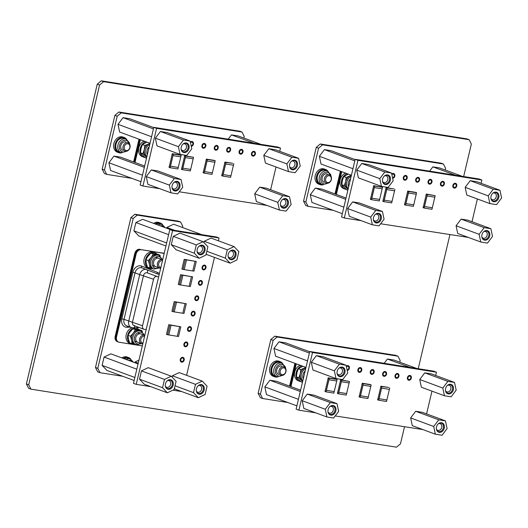 <?xml version="1.0" encoding="UTF-8"?>
<svg xmlns="http://www.w3.org/2000/svg" width="528" height="528" viewBox="0 0 528 528"><rect width="100%" height="100%" fill="white"/><g stroke="black" fill="none" stroke-linecap="round" stroke-linejoin="round"><path stroke-width="0.79" d="M315.751 412.843L298.888 410.164L296.122 409.141L309.751 351.49L433.673 371.164L436.438 372.187L435.666 375.461M309.751 351.49L312.517 352.513L436.438 372.187M431.957 391.136L426.578 413.899M422.875 429.574L335.207 415.932M298.888 410.164L312.517 352.513M346.309 366.234A2.482 1.947 -69.7 0 1 347.992 365.62A2.482 1.947 -69.7 0 1 348.282 365.699A2.482 1.947 -69.7 0 1 349.364 368.3A2.482 1.947 -69.7 0 1 347.206 370.445M359.245 372.392A2.482 1.947 -69.7 0 1 358.954 372.319A2.482 1.947 -69.7 0 1 357.925 369.501A2.482 1.947 -69.7 0 1 360.38 367.587A2.482 1.947 -69.7 0 1 360.67 367.666A2.482 1.947 -69.7 0 1 361.7 370.484A2.482 1.947 -69.7 0 1 359.245 372.392M371.639 374.359A2.482 1.947 -69.7 0 1 371.342 374.286A2.482 1.947 -69.7 0 1 370.319 371.468A2.482 1.947 -69.7 0 1 372.775 369.554A2.482 1.947 -69.7 0 1 373.065 369.633A2.482 1.947 -69.7 0 1 374.095 372.451A2.482 1.947 -69.7 0 1 371.639 374.359M384.028 376.325A2.482 1.947 -69.7 0 1 383.737 376.253A2.482 1.947 -69.7 0 1 382.714 373.435A2.482 1.947 -69.7 0 1 385.163 371.527A2.482 1.947 -69.7 0 1 385.46 371.6A2.482 1.947 -69.7 0 1 386.483 374.418A2.482 1.947 -69.7 0 1 384.028 376.325M396.422 378.299A2.482 1.947 -69.7 0 1 396.132 378.22A2.482 1.947 -69.7 0 1 395.102 375.401A2.482 1.947 -69.7 0 1 397.558 373.494A2.482 1.947 -69.7 0 1 397.848 373.567A2.482 1.947 -69.7 0 1 398.878 376.385A2.482 1.947 -69.7 0 1 396.422 378.299M408.811 380.266A2.482 1.947 -69.7 0 1 408.52 380.186A2.482 1.947 -69.7 0 1 407.497 377.368A2.482 1.947 -69.7 0 1 409.952 375.461A2.482 1.947 -69.7 0 1 410.243 375.533A2.482 1.947 -69.7 0 1 411.266 378.352A2.482 1.947 -69.7 0 1 408.811 380.266M340.586 379.81L349.483 381.454L349.12 382.965L341.319 381.731L341.576 380.305L340.626 379.955L340.23 381.328L340.586 379.81L341.675 380.213L341.319 381.731L338.455 393.835L337.366 393.433L337.722 391.915M349.483 381.454L341.675 380.213M337.795 391.941L337.465 393.34L338.415 393.69L338.745 392.297L346.619 393.558L338.811 392.317L341.319 381.731L349.12 382.965L346.262 395.076L338.455 393.835M338.415 393.69L341.576 380.305L340.626 379.955L337.465 393.34L338.415 393.69M328.192 377.843L335.999 379.084L337.088 379.487L336.732 380.998L328.924 379.764L329.188 378.338L328.231 377.989L327.835 379.355L328.192 377.843L329.281 378.246L328.924 379.764L326.06 391.868L324.971 391.466L325.334 389.948M337.088 379.487L329.281 378.246M325.4 389.974L325.07 391.373L326.02 391.723L326.35 390.331L334.224 391.591L326.423 390.35L328.924 379.764L336.732 380.998L333.868 393.103L326.06 391.868M326.02 391.723L329.188 378.338L328.231 377.989L325.07 391.373L326.02 391.723M381.52 388.1L381.85 386.701L380.899 386.344L380.503 387.717L380.86 386.206L381.949 386.608L378.728 400.231L377.639 399.828L377.995 398.31L377.738 399.736L378.688 400.085L381.52 388.1M381.949 386.608L388.667 387.446L380.86 386.206M378.728 400.231L386.536 401.465L386.892 399.953L379.084 398.713L386.892 399.953L389.4 389.36L381.592 388.12L389.4 389.36L389.756 387.849M378.688 400.085L381.85 386.701L380.899 386.344L377.738 399.736L378.688 400.085M362.274 383.255L370.075 384.496L371.164 384.899L370.808 386.41L363 385.169L363.264 383.75L362.314 383.394L361.911 384.767L362.274 383.255L363.363 383.658L360.142 397.274L359.053 396.871L359.41 395.36M371.164 384.899L363.363 383.658M359.476 395.386L359.146 396.785L360.096 397.135L360.433 395.736L368.306 397.003L360.499 395.762L363 385.169L370.808 386.41L367.95 398.515L360.142 397.274M360.096 397.135L363.264 383.75L362.314 383.394L359.146 396.785L360.096 397.135M327.987 411.853A3.531 2.772 110.3 0 0 329.3 413.101A3.531 2.772 110.3 0 0 333.287 410.223A3.531 2.772 110.3 0 0 331.756 406.474A3.531 2.772 110.3 0 0 329.941 406.567A3.531 2.772 110.3 0 1 331.756 406.474A3.531 2.772 110.3 0 1 333.287 410.223A3.531 2.772 110.3 0 1 329.3 413.101A3.531 2.772 110.3 0 1 327.987 411.853M328.093 409.702A4.957 3.894 110.3 0 0 328.126 412.507A4.957 3.894 110.3 0 0 333.287 414.592A4.957 3.894 110.3 0 0 335.749 407.939A4.957 3.894 110.3 0 0 330.469 406.157A4.957 3.894 110.3 0 0 328.093 409.702M337.009 403.663L313.949 395.129L307.256 394.066L330.323 402.6L337.009 403.663L338.653 411.378L333.61 418.037L326.924 416.975L303.857 408.441L302.214 400.726L307.256 394.066M326.924 416.975L325.274 409.259L302.214 400.726M325.274 409.259L330.323 402.6M328.066 412.289A4.442 3.485 110.3 0 0 329.908 414.295A4.442 3.485 110.3 0 0 334.719 411.338A4.442 3.485 110.3 0 0 332.99 405.959A4.442 3.485 110.3 0 0 330.284 406.289M337.069 373.415A3.531 2.772 110.3 0 0 338.389 374.662A3.531 2.772 110.3 0 0 342.368 371.791A3.531 2.772 110.3 0 0 340.837 368.042A3.531 2.772 110.3 0 0 339.029 368.128A3.531 2.772 110.3 0 1 340.837 368.042A3.531 2.772 110.3 0 1 342.368 371.791A3.531 2.772 110.3 0 1 338.389 374.662A3.531 2.772 110.3 0 1 337.069 373.415M337.181 371.27A4.957 3.894 110.3 0 0 337.207 374.068A4.957 3.894 110.3 0 0 342.375 376.154A4.957 3.894 110.3 0 0 344.837 369.501A4.957 3.894 110.3 0 0 339.557 367.726A4.957 3.894 110.3 0 0 337.181 371.27M346.097 365.231L323.03 356.697L316.345 355.634L339.405 364.168L346.097 365.231L347.741 372.946L342.698 379.606L336.006 378.543L312.946 370.009L311.302 362.287L316.345 355.634M336.006 378.543L334.363 370.821L311.302 362.287M334.363 370.821L339.405 364.168M337.154 373.85A4.442 3.485 110.3 0 0 338.989 375.863A4.442 3.485 110.3 0 0 343.801 372.9A4.442 3.485 110.3 0 0 342.071 367.528A4.442 3.485 110.3 0 0 339.372 367.851M436.418 429.066A3.531 2.772 110.3 0 0 437.732 430.313A3.531 2.772 110.3 0 0 441.718 427.442A3.531 2.772 110.3 0 0 440.187 423.694A3.531 2.772 110.3 0 0 438.372 423.779A3.531 2.772 110.3 0 1 440.187 423.694A3.531 2.772 110.3 0 1 441.718 427.442A3.531 2.772 110.3 0 1 437.732 430.313A3.531 2.772 110.3 0 1 436.418 429.066M436.524 426.921A4.957 3.894 110.3 0 0 436.557 429.719A4.957 3.894 110.3 0 0 441.718 431.805A4.957 3.894 110.3 0 0 444.18 425.152A4.957 3.894 110.3 0 0 438.907 423.37A4.957 3.894 110.3 0 0 436.524 426.921M445.441 420.875L422.38 412.342L415.688 411.286L438.755 419.819L445.441 420.875L447.091 428.597L442.042 435.25L435.356 434.188L412.289 425.654L410.645 417.938L415.688 411.286M435.356 434.188L433.706 426.472L410.645 417.938M433.706 426.472L438.755 419.819M436.498 429.502A4.442 3.485 110.3 0 0 438.339 431.508A4.442 3.485 110.3 0 0 443.15 428.551A4.442 3.485 110.3 0 0 441.421 423.172A4.442 3.485 110.3 0 0 438.715 423.502M445.5 390.634A3.531 2.772 110.3 0 0 446.82 391.882A3.531 2.772 110.3 0 0 450.8 389.004A3.531 2.772 110.3 0 0 449.269 385.255A3.531 2.772 110.3 0 0 447.46 385.348A3.531 2.772 110.3 0 1 449.269 385.255A3.531 2.772 110.3 0 1 450.8 389.004A3.531 2.772 110.3 0 1 446.82 391.882A3.531 2.772 110.3 0 1 445.5 390.634M445.612 388.483A4.957 3.894 110.3 0 0 445.639 391.288A4.957 3.894 110.3 0 0 450.806 393.373A4.957 3.894 110.3 0 0 453.268 386.72A4.957 3.894 110.3 0 0 447.988 384.938A4.957 3.894 110.3 0 0 445.612 388.483M454.529 382.444L431.462 373.91L424.776 372.847L447.836 381.381L454.529 382.444L456.172 390.166L451.13 396.818L444.437 395.756L421.377 387.222L419.734 379.507L424.776 372.847M444.437 395.756L442.794 388.04L419.734 379.507M442.794 388.04L447.836 381.381M445.586 391.07A4.442 3.485 110.3 0 0 447.421 393.076A4.442 3.485 110.3 0 0 452.232 390.119A4.442 3.485 110.3 0 0 450.503 384.74A4.442 3.485 110.3 0 0 447.803 385.07M416.803 368.485L394.106 360.083L387.413 359.027L410.117 367.422M384.173 363.304L387.413 359.027M277.669 376.979A8.052 6.323 -69.7 0 1 274.672 376.807A8.052 6.323 -69.7 0 1 271.181 368.26A8.052 6.323 -69.7 0 1 280.262 361.7A8.052 6.323 -69.7 0 1 282.652 363.521M280.262 361.7L278.883 361.192A8.052 6.323 110.3 0 0 270.158 366.551A8.052 6.323 110.3 0 0 273.293 376.299L274.672 376.807M278.692 374.444A4.442 3.485 -69.7 0 1 276.969 369.072A4.442 3.485 -69.7 0 1 281.78 366.115M287.826 402.508L262.621 398.508L260.317 397.657L258.126 393.32L270.844 339.511L274.85 336.158L395.677 355.344L397.98 356.195L277.16 337.009L273.154 340.362L270.844 339.511M258.126 393.32L260.429 394.172L273.154 340.362M274.85 336.158L277.16 337.009M397.98 356.195L400.171 360.532L399.782 362.188M260.429 394.172L262.621 398.508M300.597 390.192L276.586 381.302L269.9 380.239L300.293 391.492M298.439 399.326L264.851 386.899L269.9 380.239M296.894 405.867L266.501 394.614L264.851 386.899M309.685 351.754L285.674 342.87L278.982 341.807L309.375 353.054M307.527 360.895L273.94 348.467L278.982 341.807M305.983 367.429L275.583 356.182L273.94 348.467M300.821 381.605A8.29 6.508 -69.7 0 1 299.792 381.341A8.29 6.508 -69.7 0 1 295.99 373.652A8.29 6.508 -69.7 0 1 301.686 365.838M300.208 365.297A8.29 6.508 110.3 0 0 294.518 373.105A8.29 6.508 110.3 0 0 298.313 380.794L299.792 381.341M305.91 367.719A7.3 5.729 110.3 0 0 304.491 368.181A7.3 5.729 110.3 0 0 300.194 373.857A7.3 5.729 110.3 0 0 301.6 380.431A7.3 5.729 110.3 0 0 302.702 381.302M302.636 381.586L298.855 377.797L296.38 376.886L301.118 381.869L302.452 382.364M296.38 376.886L296.967 372.662L298.313 368.716L300.782 369.633L305.95 367.415M298.313 368.716L302.887 366.287M298.855 377.797L300.194 373.857L300.782 369.633M289.582 386.113A4.917 3.861 -69.7 0 1 289.667 385.658L290.36 385.909A4.917 3.861 110.3 0 0 290.268 386.364A4.917 3.861 -69.7 0 1 290.36 385.909L295.634 363.601L290.36 385.909L291.047 386.166L296.32 363.858M291.047 386.166A4.917 3.861 110.3 0 0 290.954 386.621M294.941 363.343L289.667 385.658M346.454 366.92A1.789 1.399 -69.7 0 1 348.038 366.346A1.789 1.399 -69.7 0 1 348.79 368.346A1.789 1.399 -69.7 0 1 347.061 369.758M359.403 371.719A1.789 1.399 -69.7 0 1 359.192 371.666A1.789 1.399 -69.7 0 1 358.499 369.508A1.789 1.399 -69.7 0 1 360.433 368.32A1.789 1.399 -69.7 0 1 361.172 370.346A1.789 1.399 -69.7 0 1 359.403 371.719M371.798 373.685A1.789 1.399 -69.7 0 1 371.587 373.633A1.789 1.399 -69.7 0 1 370.894 371.474A1.789 1.399 -69.7 0 1 372.827 370.286A1.789 1.399 -69.7 0 1 373.56 372.313A1.789 1.399 -69.7 0 1 371.798 373.685M384.186 375.659A1.789 1.399 -69.7 0 1 383.975 375.599A1.789 1.399 -69.7 0 1 383.282 373.441A1.789 1.399 -69.7 0 1 385.216 372.253A1.789 1.399 -69.7 0 1 385.955 374.279A1.789 1.399 -69.7 0 1 384.186 375.659M396.581 377.626A1.789 1.399 -69.7 0 1 396.37 377.566A1.789 1.399 -69.7 0 1 395.677 375.408A1.789 1.399 -69.7 0 1 397.61 374.22A1.789 1.399 -69.7 0 1 398.35 376.246A1.789 1.399 -69.7 0 1 396.581 377.626M408.976 379.592A1.789 1.399 -69.7 0 1 408.764 379.533A1.789 1.399 -69.7 0 1 408.065 377.375A1.789 1.399 -69.7 0 1 409.999 376.187A1.789 1.399 -69.7 0 1 410.738 378.213A1.789 1.399 -69.7 0 1 408.976 379.592M361.178 220.671L344.315 217.991L341.55 216.968L355.172 159.317L479.094 178.992L481.866 180.015L481.087 183.295M355.172 159.317L357.944 160.34L481.866 180.015M477.385 198.97L472.006 221.727M468.296 237.402L380.635 223.76M344.315 217.991L357.944 160.34M391.736 174.068A2.482 1.947 -69.7 0 1 393.413 173.448A2.482 1.947 -69.7 0 1 393.71 173.527A2.482 1.947 -69.7 0 1 394.792 176.134A2.482 1.947 -69.7 0 1 392.634 178.273M404.672 180.22A2.482 1.947 -69.7 0 1 404.382 180.147A2.482 1.947 -69.7 0 1 403.352 177.329A2.482 1.947 -69.7 0 1 405.808 175.421A2.482 1.947 -69.7 0 1 406.098 175.494A2.482 1.947 -69.7 0 1 407.128 178.312A2.482 1.947 -69.7 0 1 404.672 180.22M417.067 182.193A2.482 1.947 -69.7 0 1 416.77 182.114A2.482 1.947 -69.7 0 1 415.747 179.296A2.482 1.947 -69.7 0 1 418.202 177.388A2.482 1.947 -69.7 0 1 418.493 177.461A2.482 1.947 -69.7 0 1 419.516 180.279A2.482 1.947 -69.7 0 1 417.067 182.193M429.455 184.16A2.482 1.947 -69.7 0 1 429.165 184.081A2.482 1.947 -69.7 0 1 428.135 181.262A2.482 1.947 -69.7 0 1 430.591 179.355A2.482 1.947 -69.7 0 1 430.888 179.428A2.482 1.947 -69.7 0 1 431.911 182.246A2.482 1.947 -69.7 0 1 429.455 184.16M441.85 186.127A2.482 1.947 -69.7 0 1 441.553 186.047A2.482 1.947 -69.7 0 1 440.53 183.229A2.482 1.947 -69.7 0 1 442.985 181.322A2.482 1.947 -69.7 0 1 443.276 181.394A2.482 1.947 -69.7 0 1 444.305 184.219A2.482 1.947 -69.7 0 1 441.85 186.127M454.238 188.093A2.482 1.947 -69.7 0 1 453.948 188.014A2.482 1.947 -69.7 0 1 452.925 185.196A2.482 1.947 -69.7 0 1 455.374 183.289A2.482 1.947 -69.7 0 1 455.671 183.368A2.482 1.947 -69.7 0 1 456.694 186.186A2.482 1.947 -69.7 0 1 454.238 188.093M386.674 189.532L387.004 188.133L386.054 187.783L385.651 189.156L386.014 187.645L387.103 188.047L383.882 201.663L382.793 201.26L383.15 199.749L382.886 201.168L383.843 201.524L386.674 189.532M387.103 188.047L393.815 188.879L386.014 187.645M383.882 201.663L391.69 202.904L392.047 201.392L384.239 200.152L392.047 201.392L394.548 190.799L386.747 189.559L394.548 190.799L394.904 189.281M383.843 201.524L387.004 188.133L386.054 187.783L382.886 201.168L383.843 201.524M373.619 185.671L382.516 187.315L382.16 188.833L374.352 187.592L374.616 186.166L373.659 185.816L373.329 187.216L373.619 185.671L374.708 186.074L371.851 198.185L371.488 199.696L370.399 199.294L370.755 197.782M382.516 187.315L374.708 186.074M370.828 197.802L370.498 199.201L371.448 199.558L371.778 198.158L379.652 199.419L371.851 198.185L374.352 187.592L382.16 188.833L379.295 200.937L371.488 199.696M371.448 199.558L374.616 186.166L373.659 185.816L370.498 199.201L371.448 199.558M426.287 194.033L435.184 195.677L434.821 197.188L427.02 195.954L427.277 194.528L426.327 194.179L425.931 195.551L426.287 194.033L427.376 194.436L424.156 208.058L423.067 207.656L423.423 206.138M435.184 195.677L427.376 194.436M423.496 206.164L423.166 207.563L424.116 207.913L424.446 206.521L432.32 207.781L424.512 206.547L427.02 195.954L434.821 197.188L431.963 209.299L424.156 208.058M424.116 207.913L427.277 194.528L426.327 194.179L423.166 207.563L424.116 207.913M407.695 191.083L415.503 192.324L416.592 192.727L416.236 194.238L408.428 193.004L408.692 191.578L407.741 191.228L407.339 192.595L407.695 191.083L408.791 191.486L405.57 205.108L404.481 204.706L404.837 203.188M416.592 192.727L408.791 191.486M404.903 203.214L404.573 204.613L405.524 204.963L405.854 203.57L413.734 204.831L405.926 203.59L408.428 193.004L416.236 194.238L413.378 206.342L405.57 205.108M405.524 204.963L408.692 191.578L407.741 191.228L404.573 204.613L405.524 204.963M373.415 219.681A3.531 2.772 110.3 0 0 374.728 220.928A3.531 2.772 110.3 0 0 378.715 218.051A3.531 2.772 110.3 0 0 377.183 214.302A3.531 2.772 110.3 0 0 375.368 214.394A3.531 2.772 110.3 0 1 377.183 214.302A3.531 2.772 110.3 0 1 378.715 218.051A3.531 2.772 110.3 0 1 374.728 220.928A3.531 2.772 110.3 0 1 373.415 219.681M373.52 217.536A4.957 3.894 110.3 0 0 373.553 220.334A4.957 3.894 110.3 0 0 378.715 222.42A4.957 3.894 110.3 0 0 381.176 215.767A4.957 3.894 110.3 0 0 375.896 213.985A4.957 3.894 110.3 0 0 373.52 217.536M382.437 211.49L359.377 202.957L352.684 201.894L375.745 210.428L382.437 211.49L384.08 219.212L379.038 225.865L372.352 224.803L349.285 216.269L347.642 208.553L352.684 201.894M372.352 224.803L370.702 217.087L347.642 208.553M370.702 217.087L375.745 210.428M373.494 220.117A4.442 3.485 110.3 0 0 375.329 222.123A4.442 3.485 110.3 0 0 380.147 219.166A4.442 3.485 110.3 0 0 378.418 213.787A4.442 3.485 110.3 0 0 375.712 214.117M382.496 181.249A3.531 2.772 110.3 0 0 383.816 182.497A3.531 2.772 110.3 0 0 387.796 179.619A3.531 2.772 110.3 0 0 386.265 175.87A3.531 2.772 110.3 0 0 384.457 175.956A3.531 2.772 110.3 0 1 386.265 175.87A3.531 2.772 110.3 0 1 387.796 179.619A3.531 2.772 110.3 0 1 383.816 182.497A3.531 2.772 110.3 0 1 382.496 181.249M382.609 179.098A4.957 3.894 110.3 0 0 382.635 181.903A4.957 3.894 110.3 0 0 387.796 183.982A4.957 3.894 110.3 0 0 390.258 177.329A4.957 3.894 110.3 0 0 384.985 175.553A4.957 3.894 110.3 0 0 382.609 179.098M391.525 173.059L368.458 164.525L361.772 163.462L384.833 171.996L391.525 173.059L393.169 180.774L388.126 187.433L381.434 186.371L358.373 177.837L356.73 170.115L361.772 163.462M381.434 186.371L379.79 178.649L356.73 170.115M379.79 178.649L384.833 171.996M382.582 181.685A4.442 3.485 110.3 0 0 384.417 183.691A4.442 3.485 110.3 0 0 389.228 180.734A4.442 3.485 110.3 0 0 387.499 175.355A4.442 3.485 110.3 0 0 384.8 175.679M481.846 236.894A3.531 2.772 110.3 0 0 483.16 238.141A3.531 2.772 110.3 0 0 487.146 235.27A3.531 2.772 110.3 0 0 485.615 231.521A3.531 2.772 110.3 0 0 483.8 231.607A3.531 2.772 110.3 0 1 485.615 231.521A3.531 2.772 110.3 0 1 487.146 235.27A3.531 2.772 110.3 0 1 483.16 238.141A3.531 2.772 110.3 0 1 481.846 236.894M481.952 234.749A4.957 3.894 110.3 0 0 481.985 237.547A4.957 3.894 110.3 0 0 487.146 239.633A4.957 3.894 110.3 0 0 489.608 232.98A4.957 3.894 110.3 0 0 484.328 231.205A4.957 3.894 110.3 0 0 481.952 234.749M490.868 228.71L467.808 220.176L461.116 219.113L484.176 227.647L490.868 228.71L492.512 236.425L487.469 243.085L480.784 242.022L457.717 233.488L456.073 225.766L461.116 219.113M480.784 242.022L479.134 234.3L456.073 225.766M479.134 234.3L484.176 227.647M481.925 237.329A4.442 3.485 110.3 0 0 483.767 239.342A4.442 3.485 110.3 0 0 488.578 236.379A4.442 3.485 110.3 0 0 486.849 231.007A4.442 3.485 110.3 0 0 484.143 231.33M490.928 198.462A3.531 2.772 110.3 0 0 492.248 199.709A3.531 2.772 110.3 0 0 496.228 196.838A3.531 2.772 110.3 0 0 494.696 193.083A3.531 2.772 110.3 0 0 492.888 193.175A3.531 2.772 110.3 0 1 494.696 193.083A3.531 2.772 110.3 0 1 496.228 196.838A3.531 2.772 110.3 0 1 492.248 199.709A3.531 2.772 110.3 0 1 490.928 198.462M491.04 196.317A4.957 3.894 110.3 0 0 491.066 199.115A4.957 3.894 110.3 0 0 496.228 201.201A4.957 3.894 110.3 0 0 498.689 194.548A4.957 3.894 110.3 0 0 493.416 192.766A4.957 3.894 110.3 0 0 491.04 196.317M499.957 190.271L476.89 181.738L470.204 180.675L493.264 189.209L499.957 190.271L501.6 197.993L496.558 204.646L489.865 203.584L466.805 195.05L465.161 187.334L470.204 180.675M489.865 203.584L488.222 195.868L465.161 187.334M488.222 195.868L493.264 189.209M491.014 198.898A4.442 3.485 110.3 0 0 492.848 200.904A4.442 3.485 110.3 0 0 497.66 197.947A4.442 3.485 110.3 0 0 495.931 192.568A4.442 3.485 110.3 0 0 493.231 192.898M462.231 176.312L439.534 167.917L432.841 166.855L455.545 175.256M429.601 171.131L432.841 166.855M323.096 184.813A8.052 6.323 -69.7 0 1 320.1 184.642A8.052 6.323 -69.7 0 1 316.609 176.088A8.052 6.323 -69.7 0 1 325.69 169.534A8.052 6.323 -69.7 0 1 328.079 171.349M325.69 169.534L324.311 169.019A8.052 6.323 110.3 0 0 315.586 174.379A8.052 6.323 110.3 0 0 318.721 184.127L320.1 184.642M324.119 182.279A4.442 3.485 -69.7 0 1 322.397 176.9A4.442 3.485 -69.7 0 1 327.208 173.943M333.254 210.335L308.048 206.336L305.745 205.484L303.554 201.148L316.272 147.338L320.278 143.986L441.104 163.172L443.408 164.023L322.588 144.844L318.575 148.196L316.272 147.338M303.554 201.148L305.857 202L318.575 148.196M320.278 143.986L322.588 144.844M443.408 164.023L445.599 168.359L445.21 170.016M305.857 202L308.048 206.336M346.025 198.02L322.014 189.136L315.322 188.074L345.721 199.32M343.867 207.154L310.279 194.726L315.322 188.074M342.322 213.695L311.929 202.448L310.279 194.726M355.113 159.588L331.102 150.698L324.41 149.635L354.803 160.882M352.955 168.722L319.367 156.295L324.41 149.635M351.404 175.256L321.011 164.01L319.367 156.295M346.249 189.433A8.29 6.508 -69.7 0 1 345.22 189.169A8.29 6.508 -69.7 0 1 341.418 181.48A8.29 6.508 -69.7 0 1 347.107 173.672M345.635 173.125A8.29 6.508 110.3 0 0 339.946 180.939A8.29 6.508 110.3 0 0 343.741 188.628L345.22 189.169M351.338 175.547A7.3 5.729 110.3 0 0 349.919 176.015A7.3 5.729 110.3 0 0 345.622 181.685A7.3 5.729 110.3 0 0 347.028 188.265A7.3 5.729 110.3 0 0 348.13 189.13M348.058 189.413L344.276 185.625L341.807 184.714L346.546 189.704L347.879 190.192M341.807 184.714L342.395 180.49L343.741 176.55L346.21 177.461L351.377 175.25M343.741 176.55L348.315 174.115M344.276 185.625L345.622 181.685L346.21 177.461M335.009 193.941A4.917 3.861 -69.7 0 1 335.095 193.486L335.782 193.736A4.917 3.861 110.3 0 0 335.696 194.198A4.917 3.861 -69.7 0 1 335.782 193.736L341.062 171.428L335.782 193.736L336.475 193.994L341.748 171.686M336.475 193.994A4.917 3.861 110.3 0 0 336.382 194.449M340.369 171.178L335.095 193.486M391.882 174.748A1.789 1.399 -69.7 0 1 393.466 174.181A1.789 1.399 -69.7 0 1 394.218 176.18A1.789 1.399 -69.7 0 1 392.489 177.586M404.831 179.553A1.789 1.399 -69.7 0 1 404.62 179.494A1.789 1.399 -69.7 0 1 403.927 177.335A1.789 1.399 -69.7 0 1 405.86 176.147A1.789 1.399 -69.7 0 1 406.6 178.174A1.789 1.399 -69.7 0 1 404.831 179.553M417.226 181.52A1.789 1.399 -69.7 0 1 417.014 181.46A1.789 1.399 -69.7 0 1 416.321 179.302A1.789 1.399 -69.7 0 1 418.255 178.114A1.789 1.399 -69.7 0 1 418.988 180.14A1.789 1.399 -69.7 0 1 417.226 181.52M429.614 183.487A1.789 1.399 -69.7 0 1 429.403 183.427A1.789 1.399 -69.7 0 1 428.71 181.269A1.789 1.399 -69.7 0 1 430.643 180.081A1.789 1.399 -69.7 0 1 431.383 182.107A1.789 1.399 -69.7 0 1 429.614 183.487M442.009 185.453A1.789 1.399 -69.7 0 1 441.797 185.401A1.789 1.399 -69.7 0 1 441.104 183.236A1.789 1.399 -69.7 0 1 443.038 182.048A1.789 1.399 -69.7 0 1 443.777 184.081A1.789 1.399 -69.7 0 1 442.009 185.453M454.397 187.42A1.789 1.399 -69.7 0 1 454.192 187.367A1.789 1.399 -69.7 0 1 453.493 185.203A1.789 1.399 -69.7 0 1 455.426 184.015A1.789 1.399 -69.7 0 1 456.166 186.047A1.789 1.399 -69.7 0 1 454.397 187.42M159.806 188.701L142.943 186.021L140.171 184.998L153.8 127.347L277.721 147.022L280.493 148.045L279.715 151.325M153.8 127.347L156.572 128.37L280.493 148.045M276.012 166.993L270.633 189.757M266.924 205.432L179.263 191.789M142.943 186.021L156.572 128.37M190.364 142.091A2.482 1.947 -69.7 0 1 192.04 141.478A2.482 1.947 -69.7 0 1 192.337 141.557A2.482 1.947 -69.7 0 1 193.42 144.157A2.482 1.947 -69.7 0 1 191.261 146.302M203.3 148.249A2.482 1.947 -69.7 0 1 203.009 148.177A2.482 1.947 -69.7 0 1 201.98 145.358A2.482 1.947 -69.7 0 1 204.435 143.444A2.482 1.947 -69.7 0 1 204.725 143.524A2.482 1.947 -69.7 0 1 205.755 146.342A2.482 1.947 -69.7 0 1 203.3 148.249M215.695 150.216A2.482 1.947 -69.7 0 1 215.398 150.143A2.482 1.947 -69.7 0 1 214.375 147.325A2.482 1.947 -69.7 0 1 216.83 145.411A2.482 1.947 -69.7 0 1 217.12 145.49A2.482 1.947 -69.7 0 1 218.143 148.309A2.482 1.947 -69.7 0 1 215.695 150.216M228.083 152.189A2.482 1.947 -69.7 0 1 227.792 152.11A2.482 1.947 -69.7 0 1 226.763 149.292A2.482 1.947 -69.7 0 1 229.218 147.385A2.482 1.947 -69.7 0 1 229.515 147.457A2.482 1.947 -69.7 0 1 230.538 150.275A2.482 1.947 -69.7 0 1 228.083 152.189M240.478 154.156A2.482 1.947 -69.7 0 1 240.181 154.077A2.482 1.947 -69.7 0 1 239.158 151.259A2.482 1.947 -69.7 0 1 241.613 149.351A2.482 1.947 -69.7 0 1 241.903 149.424A2.482 1.947 -69.7 0 1 242.933 152.242A2.482 1.947 -69.7 0 1 240.478 154.156M252.866 156.123A2.482 1.947 -69.7 0 1 252.575 156.044A2.482 1.947 -69.7 0 1 251.552 153.226A2.482 1.947 -69.7 0 1 254.001 151.318A2.482 1.947 -69.7 0 1 254.298 151.391A2.482 1.947 -69.7 0 1 255.321 154.209A2.482 1.947 -69.7 0 1 252.866 156.123M185.302 157.562L185.632 156.163L184.681 155.813L184.279 157.186L184.642 155.668L185.731 156.07L182.51 169.693L181.421 169.29L181.777 167.772L181.513 169.198L182.47 169.547L185.302 157.562M185.731 156.07L193.532 157.311L184.642 155.668M182.51 169.693L190.318 170.933L190.674 169.415L182.866 168.181L190.674 169.415L193.175 158.822L185.368 157.588L193.175 158.822L193.532 157.311M182.47 169.547L185.632 156.163L184.681 155.813L181.513 169.198L182.47 169.547M172.247 153.701L180.055 154.942L181.144 155.344L180.787 156.856L172.907 155.595L173.237 154.196L172.286 153.846L171.89 155.219L172.247 153.701L173.336 154.103L170.115 167.726L169.026 167.323L169.382 165.805M181.144 155.344L173.336 154.103M169.455 165.832L169.125 167.231L170.075 167.581L170.405 166.188L178.279 167.449L170.471 166.208L172.979 155.621L180.787 156.856L177.923 168.96L170.115 167.726M170.075 167.581L173.237 154.196L172.286 153.846L169.125 167.231L170.075 167.581M225.575 163.957L225.905 162.558L224.954 162.208L224.558 163.574L224.915 162.063L226.004 162.466L222.783 176.088L221.694 175.685L222.05 174.167L221.793 175.593L222.743 175.943L225.575 163.957M226.004 162.466L232.723 163.304L224.915 162.063M222.783 176.088L230.591 177.322L230.947 175.811L223.139 174.57L230.947 175.811L233.449 165.218L225.647 163.984L233.449 165.218L233.812 163.706M222.743 175.943L225.905 162.558L224.954 162.208L221.793 175.593L222.743 175.943M206.323 159.113L214.13 160.354L215.219 160.756L214.863 162.268L207.055 161.027L207.319 159.608L206.369 159.251L205.966 160.624L206.323 159.113L207.412 159.515L207.055 161.027L204.197 173.131L203.108 172.729L203.465 171.217M215.219 160.756L207.412 159.515M203.531 171.244L203.201 172.643L204.151 172.993L204.481 171.593L212.362 172.861L204.554 171.62L207.055 161.027L214.863 162.268L211.999 174.372L204.197 173.131M204.151 172.993L207.319 159.608L206.369 159.251L203.201 172.643L204.151 172.993M172.036 187.711A3.531 2.772 110.3 0 0 173.356 188.958A3.531 2.772 110.3 0 0 177.342 186.08A3.531 2.772 110.3 0 0 175.811 182.332A3.531 2.772 110.3 0 0 173.996 182.424A3.531 2.772 110.3 0 1 175.811 182.332A3.531 2.772 110.3 0 1 177.342 186.08A3.531 2.772 110.3 0 1 173.356 188.958A3.531 2.772 110.3 0 1 172.036 187.711M172.148 185.559A4.957 3.894 110.3 0 0 172.174 188.364A4.957 3.894 110.3 0 0 177.342 190.45A4.957 3.894 110.3 0 0 179.804 183.797A4.957 3.894 110.3 0 0 174.524 182.015A4.957 3.894 110.3 0 0 172.148 185.559M181.064 179.52L158.004 170.986L151.312 169.924L174.372 178.457L181.064 179.52L182.708 187.242L177.665 193.895L170.98 192.832L147.913 184.298L146.269 176.583L151.312 169.924M170.98 192.832L169.33 185.117L146.269 176.583M169.33 185.117L174.372 178.457M172.121 188.146A4.442 3.485 110.3 0 0 173.956 190.153A4.442 3.485 110.3 0 0 178.774 187.196A4.442 3.485 110.3 0 0 177.045 181.817A4.442 3.485 110.3 0 0 174.339 182.147M181.124 149.272A3.531 2.772 110.3 0 0 182.444 150.52A3.531 2.772 110.3 0 0 186.424 147.649A3.531 2.772 110.3 0 0 184.892 143.9A3.531 2.772 110.3 0 0 183.077 143.986A3.531 2.772 110.3 0 1 184.892 143.9A3.531 2.772 110.3 0 1 186.424 147.649A3.531 2.772 110.3 0 1 182.444 150.52A3.531 2.772 110.3 0 1 181.124 149.272M181.236 147.127A4.957 3.894 110.3 0 0 181.262 149.926A4.957 3.894 110.3 0 0 186.424 152.011A4.957 3.894 110.3 0 0 188.885 145.358A4.957 3.894 110.3 0 0 183.612 143.583A4.957 3.894 110.3 0 0 181.236 147.127M190.153 141.088L167.086 132.554L160.4 131.492L183.46 140.026L190.153 141.088L191.796 148.804L186.754 155.463L180.061 154.4L157.001 145.867L155.351 138.145L160.4 131.492M180.061 154.4L178.418 146.678L155.351 138.145M178.418 146.678L183.46 140.026M181.203 149.708A4.442 3.485 110.3 0 0 183.044 151.721A4.442 3.485 110.3 0 0 187.856 148.764A4.442 3.485 110.3 0 0 186.127 143.385A4.442 3.485 110.3 0 0 183.427 143.708M280.467 204.923A3.531 2.772 110.3 0 0 281.787 206.171A3.531 2.772 110.3 0 0 285.773 203.3A3.531 2.772 110.3 0 0 284.242 199.551A3.531 2.772 110.3 0 0 282.427 199.637A3.531 2.772 110.3 0 1 284.242 199.551A3.531 2.772 110.3 0 1 285.773 203.3A3.531 2.772 110.3 0 1 281.787 206.171A3.531 2.772 110.3 0 1 280.467 204.923M280.579 202.778A4.957 3.894 110.3 0 0 280.612 205.577A4.957 3.894 110.3 0 0 285.773 207.662A4.957 3.894 110.3 0 0 288.235 201.01A4.957 3.894 110.3 0 0 282.955 199.234A4.957 3.894 110.3 0 0 280.579 202.778M289.496 196.733L266.435 188.206L259.743 187.143L282.803 195.677L289.496 196.733L291.139 204.455L286.097 211.108L279.411 210.052L256.344 201.518L254.701 193.796L259.743 187.143M279.411 210.052L277.761 202.33L254.701 193.796M277.761 202.33L282.803 195.677M280.553 205.359A4.442 3.485 110.3 0 0 282.388 207.365A4.442 3.485 110.3 0 0 287.206 204.409A4.442 3.485 110.3 0 0 285.476 199.03A4.442 3.485 110.3 0 0 282.77 199.36M289.555 166.492A3.531 2.772 110.3 0 0 290.875 167.739A3.531 2.772 110.3 0 0 294.855 164.861A3.531 2.772 110.3 0 0 293.324 161.113A3.531 2.772 110.3 0 0 291.515 161.205A3.531 2.772 110.3 0 1 293.324 161.113A3.531 2.772 110.3 0 1 294.855 164.861A3.531 2.772 110.3 0 1 290.875 167.739A3.531 2.772 110.3 0 1 289.555 166.492M289.667 164.34A4.957 3.894 110.3 0 0 289.694 167.145A4.957 3.894 110.3 0 0 294.855 169.231A4.957 3.894 110.3 0 0 297.317 162.578A4.957 3.894 110.3 0 0 292.043 160.796A4.957 3.894 110.3 0 0 289.667 164.34M298.584 158.301L275.517 149.767L268.831 148.705L291.892 157.238L298.584 158.301L300.227 166.023L295.185 172.676L288.493 171.613L265.432 163.079L263.782 155.364L268.831 148.705M288.493 171.613L286.849 163.898L263.782 155.364M286.849 163.898L291.892 157.238M289.641 166.927A4.442 3.485 110.3 0 0 291.476 168.934A4.442 3.485 110.3 0 0 296.287 165.977A4.442 3.485 110.3 0 0 294.558 160.598A4.442 3.485 110.3 0 0 291.859 160.928M260.858 144.342L238.161 135.94L231.469 134.884L254.173 143.279M228.221 139.161L231.469 134.884M121.724 152.843A8.052 6.323 -69.7 0 1 118.727 152.665A8.052 6.323 -69.7 0 1 115.236 144.118A8.052 6.323 -69.7 0 1 124.318 137.557A8.052 6.323 -69.7 0 1 126.707 139.379M124.318 137.557L122.938 137.049A8.052 6.323 110.3 0 0 114.213 142.408A8.052 6.323 110.3 0 0 117.341 152.156L118.727 152.665M122.747 150.302A4.442 3.485 -69.7 0 1 121.018 144.929A4.442 3.485 -69.7 0 1 125.836 141.973M131.881 178.365L106.676 174.365L104.372 173.514L102.181 169.178L114.899 115.368L118.906 112.015L239.732 131.201L242.035 132.053L121.209 112.873L117.203 116.219L114.899 115.368M102.181 169.178L104.485 170.029L117.203 116.219M118.906 112.015L121.209 112.873M242.035 132.053L244.226 136.389L243.837 138.046M104.485 170.029L106.676 174.365M144.652 166.049L120.641 157.159L113.949 156.103L144.349 167.35M142.494 175.184L108.907 162.756L113.949 156.103M140.95 181.724L110.557 170.471L108.907 162.756M153.74 127.611L129.723 118.727L123.037 117.665L153.43 128.911M151.582 136.752L117.995 124.324L123.037 117.665M149.965 143.576A7.3 5.729 110.3 0 0 148.546 144.038L150.005 143.273L119.638 132.04L117.995 124.324M144.877 157.463A8.29 6.508 -69.7 0 1 143.84 157.199A8.29 6.508 -69.7 0 1 140.045 149.51A8.29 6.508 -69.7 0 1 145.735 141.695M144.263 141.154A8.29 6.508 110.3 0 0 138.574 148.969A8.29 6.508 110.3 0 0 142.369 156.658L143.84 157.199M146.5 158.222L145.167 157.727L140.435 152.744L141.022 148.52L142.362 144.573L144.837 145.49L148.546 144.038A7.3 5.729 110.3 0 0 144.25 149.714A7.3 5.729 110.3 0 0 145.649 156.288A7.3 5.729 110.3 0 0 146.758 157.159M146.685 157.443L142.903 153.655L144.25 149.714L144.837 145.49M140.435 152.744L142.903 153.655M142.362 144.573L146.942 142.144M133.637 161.971A4.917 3.861 -69.7 0 1 133.723 161.515L134.409 161.766A4.917 3.861 110.3 0 0 134.323 162.221A4.917 3.861 -69.7 0 1 134.409 161.766L139.682 139.458L134.409 161.766L135.102 162.023L140.375 139.715M135.102 162.023A4.917 3.861 110.3 0 0 135.01 162.479M138.996 139.201L133.723 161.515M190.509 142.778A1.789 1.399 -69.7 0 1 192.093 142.21A1.789 1.399 -69.7 0 1 192.839 144.203A1.789 1.399 -69.7 0 1 191.116 145.616M203.458 147.576A1.789 1.399 -69.7 0 1 203.247 147.523A1.789 1.399 -69.7 0 1 202.554 145.365A1.789 1.399 -69.7 0 1 204.488 144.177A1.789 1.399 -69.7 0 1 205.227 146.203A1.789 1.399 -69.7 0 1 203.458 147.576M215.853 149.549A1.789 1.399 -69.7 0 1 215.642 149.49A1.789 1.399 -69.7 0 1 214.942 147.332A1.789 1.399 -69.7 0 1 216.876 146.144A1.789 1.399 -69.7 0 1 217.615 148.17A1.789 1.399 -69.7 0 1 215.853 149.549M228.241 151.516A1.789 1.399 -69.7 0 1 228.03 151.457A1.789 1.399 -69.7 0 1 227.337 149.299A1.789 1.399 -69.7 0 1 229.271 148.111A1.789 1.399 -69.7 0 1 230.01 150.137A1.789 1.399 -69.7 0 1 228.241 151.516M240.636 153.483A1.789 1.399 -69.7 0 1 240.425 153.424A1.789 1.399 -69.7 0 1 239.732 151.265A1.789 1.399 -69.7 0 1 241.666 150.077A1.789 1.399 -69.7 0 1 242.405 152.104A1.789 1.399 -69.7 0 1 240.636 153.483M253.024 155.45A1.789 1.399 -69.7 0 1 252.813 155.39A1.789 1.399 -69.7 0 1 252.12 153.232A1.789 1.399 -69.7 0 1 254.054 152.044A1.789 1.399 -69.7 0 1 254.793 154.077A1.789 1.399 -69.7 0 1 253.024 155.45M150.724 386.641L136.237 384.338L133.472 383.315L169.811 229.581L216.282 236.96L219.054 237.983L218.387 240.794M214.46 257.393L186.589 375.316M181.705 391.558L172.887 390.159M169.811 229.581L172.583 230.604L219.054 237.983M136.237 384.338L172.583 230.604M202.105 267.194A2.482 1.947 -69.7 0 1 204.897 265.175A2.482 1.947 -69.7 0 1 205.973 267.808A2.482 1.947 -69.7 0 1 203.181 269.828A2.482 1.947 -69.7 0 1 202.105 267.194M198.469 282.566A2.482 1.947 -69.7 0 1 201.267 280.546A2.482 1.947 -69.7 0 1 202.343 283.18A2.482 1.947 -69.7 0 1 199.544 285.199A2.482 1.947 -69.7 0 1 198.469 282.566M194.832 297.937A2.482 1.947 -69.7 0 1 197.63 295.924A2.482 1.947 -69.7 0 1 198.706 298.558A2.482 1.947 -69.7 0 1 195.908 300.571A2.482 1.947 -69.7 0 1 194.832 297.937M191.202 313.315A2.482 1.947 -69.7 0 1 193.994 311.296A2.482 1.947 -69.7 0 1 195.07 313.929A2.482 1.947 -69.7 0 1 192.278 315.949A2.482 1.947 -69.7 0 1 191.202 313.315M187.565 328.687A2.482 1.947 -69.7 0 1 190.364 326.667A2.482 1.947 -69.7 0 1 191.44 329.3A2.482 1.947 -69.7 0 1 188.641 331.32A2.482 1.947 -69.7 0 1 187.565 328.687M183.929 344.058A2.482 1.947 -69.7 0 1 186.727 342.045A2.482 1.947 -69.7 0 1 187.803 344.678A2.482 1.947 -69.7 0 1 185.005 346.691A2.482 1.947 -69.7 0 1 183.929 344.058M180.299 359.436A2.482 1.947 -69.7 0 1 183.097 357.416A2.482 1.947 -69.7 0 1 184.173 360.05A2.482 1.947 -69.7 0 1 181.375 362.069A2.482 1.947 -69.7 0 1 180.299 359.436M191.347 276.626L180.569 274.699L191.347 276.626M181.658 275.101L179.368 284.79L180.589 284.981L182.879 275.299L180.589 284.981L190.351 286.532L192.634 276.844M189.13 286.334L191.42 276.652L189.13 286.334M179.368 284.79L178.279 284.387L180.569 274.699M181.685 275.095L192.476 276.804L181.685 275.095M194.984 261.254L184.206 259.327L194.984 261.254M185.295 259.73L183.005 269.412L184.226 269.61L186.516 259.921L184.226 269.61L193.981 271.154L196.271 261.472M192.76 270.963L195.05 261.281L192.76 270.963M183.005 269.412L181.916 269.009L184.206 259.327M185.315 259.717L196.112 261.433L185.315 259.717M179.54 326.594L168.762 324.667L179.54 326.594M169.851 325.07L167.561 334.752L168.782 334.943L171.065 325.261L168.782 334.943L177.316 336.303L178.537 336.494L180.827 326.812M177.316 336.303L179.606 326.621L177.316 336.303M167.561 334.752L166.472 334.349L168.762 324.667M169.871 325.057L180.662 326.773L169.871 325.057M184.991 303.534L174.214 301.607L184.991 303.534M175.303 302.009L173.012 311.692L174.233 311.883L176.517 302.201L174.233 311.883L182.767 313.243L183.988 313.434L186.278 303.752M182.767 313.243L185.057 303.56L182.767 313.243M173.012 311.692L171.923 311.289L174.214 301.607M175.322 301.996L186.113 303.712L175.322 301.996M200.488 246.022A3.531 2.772 110.3 0 0 199.096 246.22A3.531 2.772 110.3 0 1 200.488 246.022A3.531 2.772 110.3 0 1 200.904 246.134A3.531 2.772 110.3 0 0 200.488 246.022M197.135 251.506A3.531 2.772 110.3 0 0 198.455 252.754A3.531 2.772 110.3 0 0 198.871 252.866A3.531 2.772 110.3 0 0 202.363 250.147A3.531 2.772 110.3 0 0 200.904 246.134A3.531 2.772 110.3 0 1 202.363 250.147A3.531 2.772 110.3 0 1 198.871 252.866A3.531 2.772 110.3 0 1 198.455 252.754A3.531 2.772 110.3 0 1 197.135 251.506M202.25 245.17A4.957 3.894 110.3 0 0 199.624 245.817A4.957 3.894 110.3 0 0 197.274 252.16A4.957 3.894 110.3 0 0 204.006 252.773A4.957 3.894 110.3 0 0 202.25 245.17M205.933 255.044L199.155 258.278L176.095 249.744L171.283 244.675L173.243 236.372L180.015 233.145L203.082 241.679L207.893 246.748L205.933 255.044M199.155 258.278L194.344 253.209L196.304 244.906L173.243 236.372M196.304 244.906L203.082 241.679M194.344 253.209L171.283 244.675M197.221 251.942A4.442 3.485 110.3 0 0 199.056 253.955A4.442 3.485 110.3 0 0 203.867 250.991A4.442 3.485 110.3 0 0 202.138 245.619A4.442 3.485 110.3 0 0 201.617 245.48A4.442 3.485 110.3 0 0 199.439 245.942M231.469 250.945A3.531 2.772 110.3 0 0 230.076 251.143A3.531 2.772 110.3 0 1 231.469 250.945A3.531 2.772 110.3 0 1 231.884 251.051A3.531 2.772 110.3 0 0 231.469 250.945M228.116 256.43A3.531 2.772 110.3 0 0 229.436 257.677A3.531 2.772 110.3 0 0 229.852 257.783A3.531 2.772 110.3 0 0 233.343 255.064A3.531 2.772 110.3 0 0 231.884 251.051A3.531 2.772 110.3 0 1 233.343 255.064A3.531 2.772 110.3 0 1 229.852 257.783A3.531 2.772 110.3 0 1 229.436 257.677A3.531 2.772 110.3 0 1 228.116 256.43M233.231 250.094A4.957 3.894 110.3 0 0 230.604 250.734A4.957 3.894 110.3 0 0 228.254 257.083A4.957 3.894 110.3 0 0 234.986 257.69A4.957 3.894 110.3 0 0 233.231 250.094M230.135 263.195L225.324 258.126L227.284 249.823L234.062 246.596L238.874 251.665L236.914 259.967L230.135 263.195L207.075 254.661L206.23 253.77M234.062 246.596L210.995 238.062L204.224 241.289L227.284 249.823M203.92 242.563L204.224 241.289M225.324 258.126L206.818 251.275M228.202 256.865A4.442 3.485 110.3 0 0 230.036 258.872A4.442 3.485 110.3 0 0 234.848 255.915A4.442 3.485 110.3 0 0 233.119 250.536A4.442 3.485 110.3 0 0 232.597 250.397A4.442 3.485 110.3 0 0 230.419 250.866M168.689 380.543A3.531 2.772 110.3 0 0 167.297 380.741A3.531 2.772 110.3 0 1 168.689 380.543A3.531 2.772 110.3 0 1 169.105 380.655A3.531 2.772 110.3 0 0 168.689 380.543M165.337 386.027A3.531 2.772 110.3 0 0 166.657 387.275A3.531 2.772 110.3 0 0 167.072 387.387A3.531 2.772 110.3 0 0 170.564 384.668A3.531 2.772 110.3 0 0 169.105 380.655A3.531 2.772 110.3 0 1 170.564 384.668A3.531 2.772 110.3 0 1 167.072 387.387A3.531 2.772 110.3 0 1 166.657 387.275A3.531 2.772 110.3 0 1 165.337 386.027M170.452 379.691A4.957 3.894 110.3 0 0 167.825 380.332A4.957 3.894 110.3 0 0 165.475 386.681A4.957 3.894 110.3 0 0 172.207 387.288A4.957 3.894 110.3 0 0 170.452 379.691M174.128 389.565L167.356 392.792L144.296 384.259L139.484 379.19L141.445 370.894L148.216 367.666L171.283 376.2L176.095 381.269L174.128 389.565M167.356 392.792L162.545 387.724L164.505 379.427L141.445 370.894M164.505 379.427L171.283 376.2M162.545 387.724L139.484 379.19M165.416 386.463A4.442 3.485 110.3 0 0 167.257 388.469A4.442 3.485 110.3 0 0 172.069 385.513A4.442 3.485 110.3 0 0 170.339 380.134A4.442 3.485 110.3 0 0 169.818 380.002A4.442 3.485 110.3 0 0 167.64 380.464M199.67 385.46A3.531 2.772 110.3 0 0 198.277 385.658A3.531 2.772 110.3 0 1 199.67 385.46A3.531 2.772 110.3 0 1 200.086 385.572A3.531 2.772 110.3 0 0 199.67 385.46M196.317 390.944A3.531 2.772 110.3 0 0 197.637 392.192A3.531 2.772 110.3 0 0 198.053 392.304A3.531 2.772 110.3 0 0 201.544 389.585A3.531 2.772 110.3 0 0 200.086 385.572A3.531 2.772 110.3 0 1 201.544 389.585A3.531 2.772 110.3 0 1 198.053 392.304A3.531 2.772 110.3 0 1 197.637 392.192A3.531 2.772 110.3 0 1 196.317 390.944M201.432 384.608A4.957 3.894 110.3 0 0 198.805 385.255A4.957 3.894 110.3 0 0 196.456 391.598A4.957 3.894 110.3 0 0 203.188 392.212A4.957 3.894 110.3 0 0 201.432 384.608M198.337 397.716L193.525 392.647L195.485 384.344L202.264 381.117L207.075 386.186L205.108 394.482L198.337 397.716L175.276 389.182L174.431 388.291M202.264 381.117L179.197 372.583L172.425 375.811L195.485 384.344M172.121 377.084L172.425 375.811M193.525 392.647L175.019 385.796M196.396 391.38A4.442 3.485 110.3 0 0 198.238 393.393A4.442 3.485 110.3 0 0 203.049 390.43A4.442 3.485 110.3 0 0 201.32 385.057A4.442 3.485 110.3 0 0 200.798 384.919A4.442 3.485 110.3 0 0 198.62 385.381M134.138 380.503L106.933 370.438L102.122 365.369L104.082 357.067L110.86 353.839L138.059 363.904M136.811 369.178L104.082 357.067M134.851 377.48L102.122 365.369M138.237 363.158L135.062 361.984L138.95 360.136M134.891 362.729L135.062 361.984M123.242 358.42A8.052 6.323 -69.7 0 1 127.611 357.304A8.052 6.323 -69.7 0 1 128.561 357.555A8.052 6.323 -69.7 0 1 130.951 359.37M128.561 357.555L127.182 357.04A8.052 6.323 110.3 0 0 121.856 357.911M155.041 223.898A8.052 6.323 -69.7 0 1 159.41 222.79A8.052 6.323 -69.7 0 1 160.367 223.034A8.052 6.323 -69.7 0 1 162.749 224.855M160.367 223.034L158.981 222.526A8.052 6.323 110.3 0 0 153.655 223.39M134.917 214.249L178.292 221.14L180.596 221.991L137.227 215.107L133.214 218.453L130.911 217.602L134.917 214.249L137.227 215.107M180.596 221.991L182.787 226.327L182.503 227.522M122.8 376.306L99.977 372.682L97.667 371.831L95.476 367.495L130.911 217.602M95.476 367.495L97.786 368.346L133.214 218.453M97.786 368.346L99.977 372.682M165.937 245.982L138.732 235.917L133.921 230.848L135.881 222.545L142.659 219.318L170.821 229.739M168.61 234.663L135.881 222.545M166.65 242.959L133.921 230.848M201.802 234.656L173.639 224.235L166.861 227.469L174.649 230.347M166.69 228.208L166.861 227.469M141.108 330.983L139.96 330.561A7.3 5.729 110.3 0 0 139.095 330.337A7.3 5.729 110.3 0 0 133.327 333.089A7.3 5.729 110.3 0 0 131.65 340.157A7.3 5.729 110.3 0 0 134.891 344.249L136.046 344.678A7.3 5.729 -69.7 0 1 133.023 336.382A7.3 5.729 -69.7 0 1 140.25 330.759A7.3 5.729 -69.7 0 1 141.108 330.983L144.58 335.313M135.755 344.48L129.611 342.903L128.423 338.963L127.994 335.306L130.462 336.217L133.327 333.089L135.425 329.67L142.006 330.713L142.342 331.65M127.994 335.306L130.093 331.894L132.957 328.759L135.425 329.67M132.079 343.814L131.65 340.157L130.462 336.217M132.957 328.759L139.537 329.802L142.006 330.713M137.729 342.256A4.442 3.485 -69.7 0 1 135.887 337.207A4.442 3.485 -69.7 0 1 140.29 333.782A4.442 3.485 -69.7 0 1 140.811 333.92M134.185 344.21A8.29 6.508 -69.7 0 1 132.297 344.243A8.29 6.508 -69.7 0 1 131.32 343.985A8.29 6.508 -69.7 0 1 128.093 333.953A8.29 6.508 -69.7 0 1 137.075 328.436A8.29 6.508 -69.7 0 1 139.009 329.696M137.075 328.436L135.597 327.888A8.29 6.508 110.3 0 0 135.274 327.782M132.132 327.809A8.29 6.508 110.3 0 0 126.08 335.511A8.29 6.508 110.3 0 0 129.842 343.444L131.32 343.985M152.064 268.574A8.29 6.508 -69.7 0 1 150.176 268.607A8.29 6.508 -69.7 0 1 149.2 268.349A8.29 6.508 -69.7 0 1 145.972 258.317A8.29 6.508 -69.7 0 1 154.955 252.793A8.29 6.508 -69.7 0 1 156.889 254.06M154.955 252.793L153.476 252.252A8.29 6.508 110.3 0 0 144.494 257.77A8.29 6.508 110.3 0 0 147.721 267.802L149.2 268.349M158.994 255.347L157.839 254.918A7.3 5.729 110.3 0 0 156.974 254.694A7.3 5.729 110.3 0 0 151.206 257.446A7.3 5.729 110.3 0 0 149.53 264.521A7.3 5.729 110.3 0 0 152.77 268.613L153.925 269.042A7.3 5.729 -69.7 0 1 150.902 260.746A7.3 5.729 -69.7 0 1 158.129 255.123A7.3 5.729 -69.7 0 1 158.994 255.347L162.459 259.677M153.635 268.838L147.49 267.26L146.302 263.327L145.873 259.67L148.342 260.581L151.206 257.446L153.305 254.034L159.892 255.077L160.228 256.014M145.873 259.67L147.972 256.252L150.836 253.117L153.305 254.034M149.965 268.178L149.53 264.521L148.342 260.581M150.836 253.117L157.417 254.166L159.892 255.077M155.608 266.62A4.442 3.485 -69.7 0 1 153.767 261.565A4.442 3.485 -69.7 0 1 158.169 258.146A4.442 3.485 -69.7 0 1 158.69 258.284M164.168 253.453A4.917 3.861 110.3 0 0 164.05 253.427L140.441 249.533L163.363 253.176A4.917 3.861 -69.7 0 1 163.944 253.328A4.917 3.861 110.3 0 0 163.363 253.176L140.441 249.533A4.917 3.861 110.3 0 0 135.472 253.691L115.863 336.633L135.472 253.691A4.917 3.861 -69.7 0 1 140.441 249.533L164.05 253.427M141.128 249.79A4.917 3.861 110.3 0 0 136.158 253.948L134.785 253.44L115.177 336.376L115.863 336.633A4.917 3.861 110.3 0 0 118.001 341.854A4.917 3.861 -69.7 0 1 115.863 336.633L116.549 336.884L136.158 253.948M116.549 336.884A4.917 3.861 110.3 0 0 118.688 342.111A4.917 3.861 110.3 0 0 119.269 342.263L142.19 345.899A4.917 3.861 110.3 0 0 142.316 345.919M157.258 276.533L147.305 272.851A3.333 2.614 110.3 0 0 147.259 272.831A3.333 2.614 110.3 0 0 143.504 275.543L132.508 322.047A3.333 2.614 110.3 0 0 133.954 325.591A3.333 2.614 110.3 0 0 134.812 325.717L134.125 325.459A3.333 2.614 -69.7 0 1 133.624 325.433M146.23 329.353L144.857 329.432A3.333 2.614 110.3 0 1 143.999 329.307A3.333 2.614 110.3 0 1 142.553 325.769L153.549 279.259A3.333 2.614 110.3 0 1 157.304 276.547A3.333 2.614 110.3 0 1 157.351 276.566L158.591 277.061M118.688 342.111L117.315 341.603A4.917 3.861 -69.7 0 1 115.177 336.376M134.785 253.44A4.917 3.861 -69.7 0 1 139.755 249.282M162.677 252.919A4.917 3.861 -69.7 0 1 163.258 253.07L164.182 253.414M144.586 336.303A3.531 2.772 110.3 0 0 140.857 339.128A3.531 2.772 110.3 0 0 142.778 343.108A3.531 2.772 110.3 0 0 142.969 343.127M142.811 343.814A4.442 3.485 -69.7 0 1 142.039 343.794A4.442 3.485 -69.7 0 1 141.511 343.655A4.442 3.485 -69.7 0 1 139.676 338.606A4.442 3.485 -69.7 0 1 144.071 335.188A4.442 3.485 -69.7 0 1 144.599 335.32A4.442 3.485 -69.7 0 1 144.797 335.405M162.466 260.667A3.531 2.772 110.3 0 0 158.737 263.492A3.531 2.772 110.3 0 0 160.657 267.465A3.531 2.772 110.3 0 0 160.855 267.491M160.69 268.171A4.442 3.485 -69.7 0 1 159.918 268.158A4.442 3.485 -69.7 0 1 159.39 268.019A4.442 3.485 -69.7 0 1 157.555 262.97A4.442 3.485 -69.7 0 1 161.951 259.545A4.442 3.485 -69.7 0 1 162.479 259.684A4.442 3.485 -69.7 0 1 162.677 259.769M199.01 282.652A1.789 1.399 -69.7 0 1 201.023 281.2A1.789 1.399 -69.7 0 1 201.716 283.358A1.789 1.399 -69.7 0 1 199.782 284.546A1.789 1.399 -69.7 0 1 199.01 282.652M195.373 298.023A1.789 1.399 -69.7 0 1 197.393 296.571A1.789 1.399 -69.7 0 1 198.086 298.736A1.789 1.399 -69.7 0 1 196.152 299.924A1.789 1.399 -69.7 0 1 195.373 298.023M191.743 313.401A1.789 1.399 -69.7 0 1 193.756 311.949A1.789 1.399 -69.7 0 1 194.449 314.107A1.789 1.399 -69.7 0 1 192.515 315.295A1.789 1.399 -69.7 0 1 191.743 313.401M188.107 328.772A1.789 1.399 -69.7 0 1 190.12 327.32A1.789 1.399 -69.7 0 1 190.819 329.479A1.789 1.399 -69.7 0 1 188.885 330.667A1.789 1.399 -69.7 0 1 188.107 328.772M184.477 344.144A1.789 1.399 -69.7 0 1 186.49 342.692A1.789 1.399 -69.7 0 1 187.183 344.857A1.789 1.399 -69.7 0 1 185.249 346.045A1.789 1.399 -69.7 0 1 184.477 344.144M180.84 359.522A1.789 1.399 -69.7 0 1 182.853 358.07A1.789 1.399 -69.7 0 1 183.546 360.228A1.789 1.399 -69.7 0 1 181.612 361.416A1.789 1.399 -69.7 0 1 180.84 359.522M202.646 267.28A1.789 1.399 -69.7 0 1 204.659 265.828A1.789 1.399 -69.7 0 1 205.352 267.986A1.789 1.399 -69.7 0 1 203.419 269.174A1.789 1.399 -69.7 0 1 202.646 267.28M329.809 181.863A3.531 2.772 110.3 0 0 329.927 175.943A3.531 2.772 110.3 0 0 325.558 179.593A3.531 2.772 110.3 0 0 329.809 181.863M329.637 182.371A4.442 3.485 -69.7 0 1 326.357 183.104A4.442 3.485 -69.7 0 1 324.628 177.725A4.442 3.485 -69.7 0 1 329.446 174.768A4.442 3.485 -69.7 0 1 331.518 178.127A4.442 3.485 -69.7 0 1 329.637 182.371M128.436 149.893A3.531 2.772 110.3 0 0 128.555 143.972A3.531 2.772 110.3 0 0 124.186 147.622A3.531 2.772 110.3 0 0 128.436 149.893M128.264 150.401A4.442 3.485 -69.7 0 1 124.984 151.133A4.442 3.485 -69.7 0 1 123.255 145.754A4.442 3.485 -69.7 0 1 128.073 142.798A4.442 3.485 -69.7 0 1 130.145 146.157A4.442 3.485 -69.7 0 1 128.264 150.401M284.381 374.035A3.531 2.772 110.3 0 0 284.5 368.115A3.531 2.772 110.3 0 0 280.13 371.765A3.531 2.772 110.3 0 0 284.381 374.035M284.209 374.543A4.442 3.485 -69.7 0 1 280.929 375.276A4.442 3.485 -69.7 0 1 279.206 369.897A4.442 3.485 -69.7 0 1 284.018 366.94A4.442 3.485 -69.7 0 1 286.09 370.3A4.442 3.485 -69.7 0 1 284.209 374.543M26.4 383.955L28.703 384.806L30.895 389.143L28.591 388.291L26.4 383.955L97.264 84.17L101.27 80.817L466.844 138.857L469.148 139.709L471.339 144.045L463.657 176.543M28.703 384.806L99.574 85.021L97.264 84.17M404.468 426.928L400.475 443.83L396.469 447.183L30.895 389.143M449.896 234.755L418.229 368.709M101.27 80.817L103.58 81.668L469.148 139.709M103.58 81.668L99.574 85.021M282.051 363.251L280.091 362.525A7.22 5.669 110.3 0 0 271.946 368.405A7.22 5.669 110.3 0 0 275.081 376.068L277.042 376.794A7.22 5.669 -69.7 0 1 274.23 368.056A7.22 5.669 -69.7 0 1 282.051 363.251L285.298 366.828L285.608 368.386M276.217 376.49A7.418 5.821 -69.7 0 1 271.676 368.333A7.418 5.821 -69.7 0 1 281.233 362.947M284.849 367.429A6.032 4.732 110.3 0 0 278.573 365.119A6.032 4.732 110.3 0 0 275.616 373.111A6.032 4.732 110.3 0 0 281.886 375.448M302.795 380.906A7.3 5.729 -69.7 0 1 301.349 374.279A7.3 5.729 -69.7 0 1 305.705 368.584M305.164 370.894A6.112 4.798 110.3 0 0 302.973 374.689A6.112 4.798 110.3 0 0 303.277 378.873M327.479 171.079L325.519 170.353A7.22 5.669 110.3 0 0 317.374 176.233A7.22 5.669 110.3 0 0 320.509 183.902L322.469 184.622A7.22 5.669 -69.7 0 1 319.658 175.883A7.22 5.669 -69.7 0 1 327.479 171.079L330.726 174.662L331.036 176.213M321.644 184.318A7.418 5.821 -69.7 0 1 317.104 176.167A7.418 5.821 -69.7 0 1 326.654 170.775M330.277 175.256A6.032 4.732 110.3 0 0 324.001 172.953A6.032 4.732 110.3 0 0 321.044 180.946A6.032 4.732 110.3 0 0 327.314 183.275M348.223 188.734A7.3 5.729 -69.7 0 1 346.777 182.114A7.3 5.729 -69.7 0 1 351.133 176.411M350.585 178.721A6.112 4.798 110.3 0 0 348.394 182.516A6.112 4.798 110.3 0 0 348.704 186.707M126.106 139.108L124.146 138.382A7.22 5.669 110.3 0 0 116.002 144.263A7.22 5.669 110.3 0 0 119.13 151.925L121.09 152.651A7.22 5.669 -69.7 0 1 118.285 143.913A7.22 5.669 -69.7 0 1 126.106 139.108L129.353 142.685L129.664 144.243M120.272 152.348A7.418 5.821 -69.7 0 1 115.731 144.19A7.418 5.821 -69.7 0 1 125.281 138.805M128.905 143.286A6.032 4.732 110.3 0 0 122.628 140.976A6.032 4.732 110.3 0 0 119.671 148.969A6.032 4.732 110.3 0 0 125.941 151.305M146.85 156.763A7.3 5.729 -69.7 0 1 145.405 150.143A7.3 5.729 -69.7 0 1 149.761 144.441M149.213 146.751A6.112 4.798 110.3 0 0 147.022 150.546A6.112 4.798 110.3 0 0 147.325 154.73M126.185 359.509A7.22 5.669 -69.7 0 1 130.35 359.106L128.39 358.38A7.22 5.669 110.3 0 0 127.538 358.156A7.22 5.669 110.3 0 0 124.225 358.783M123.895 358.664A7.418 5.821 -69.7 0 1 127.466 357.925A7.418 5.821 -69.7 0 1 129.532 358.802M132.396 361.805A6.032 4.732 110.3 0 0 128.423 360.34M157.984 224.987A7.22 5.669 -69.7 0 1 162.149 224.585L160.189 223.859A7.22 5.669 110.3 0 0 159.337 223.634A7.22 5.669 110.3 0 0 156.024 224.268M155.694 224.143A7.418 5.821 -69.7 0 1 159.265 223.403A7.418 5.821 -69.7 0 1 161.33 224.281M164.195 227.291A6.032 4.732 110.3 0 0 160.222 225.819M143.9 335.062A6.112 4.798 110.3 0 0 140.666 332.171A6.112 4.798 110.3 0 0 134.297 339.115A6.112 4.798 110.3 0 0 140.811 343.398M161.779 259.426A6.112 4.798 110.3 0 0 158.552 256.529A6.112 4.798 110.3 0 0 152.176 263.479A6.112 4.798 110.3 0 0 158.697 267.762M142.553 325.769L124.014 319.367A6.112 4.798 110.3 0 0 126.667 325.855L131.373 327.598A6.112 4.798 -69.7 0 1 128.726 321.11L139.722 274.606L135.01 272.857L124.014 319.367L121.843 318.826L132.838 272.323A7.702 6.046 -69.7 0 1 141.636 266.092L157.384 272.362A7.702 6.046 -69.7 0 1 159.357 273.808M146.527 269.597L141.986 267.92A6.112 4.798 110.3 0 0 141.9 267.887A6.112 4.798 110.3 0 0 135.01 272.857L132.838 272.323M146.744 269.683L159.166 274.626L146.718 269.669A2.779 1.723 -68.3 0 0 146.698 269.663A6.112 4.798 -69.7 0 0 146.612 269.63L141.9 267.887M153.549 279.259L139.722 274.606A6.112 4.798 -69.7 0 1 146.612 269.63L146.718 269.669A2.779 1.723 -68.3 0 1 147.305 272.851M130.112 327.129L127.169 327.294A7.702 6.046 -69.7 0 1 121.843 318.826M157.41 273.926A1.597 0.99 111.7 0 1 157.384 272.362M141.953 267.907A1.597 0.99 111.7 0 1 141.636 266.092M127.169 327.294A1.597 0.937 86.7 0 1 127.631 326.212M139.26 327.551L133.353 327.888A2.779 1.63 -93.3 0 0 134.792 325.901M277.042 376.794L283.081 375.217M346.771 365.878L348.038 366.346M357.925 371.197L359.192 371.666M359.165 367.851L360.433 368.32M370.319 373.164L371.587 373.633M371.56 369.818L372.827 370.286M382.714 375.131L383.975 375.599M383.948 371.785L385.216 372.253M395.102 377.098L396.37 377.566M396.343 373.751L397.61 374.22M407.497 379.064L408.764 379.533M408.731 375.718L409.999 376.187M322.469 184.622L328.508 183.044M392.198 173.712L393.466 174.181M403.352 179.025L404.62 179.494M404.593 175.679L405.86 176.147M415.747 180.992L417.014 181.46M416.988 177.646L418.255 178.114M428.135 182.959L429.403 183.427M429.376 179.612L430.643 180.081M440.53 184.932L441.797 185.401M441.771 181.579L443.038 182.048M452.925 186.899L454.192 187.367M454.159 183.546L455.426 184.015M121.09 152.651L127.136 151.074M190.826 141.742L192.093 142.21M201.98 147.055L203.247 147.523M203.221 143.708L204.488 144.177M214.375 149.021L215.642 149.49M215.615 145.675L216.876 146.144M226.763 150.988L228.03 151.457M228.004 147.642L229.271 148.111M239.158 152.955L240.425 153.424M240.398 149.609L241.666 150.077M251.552 154.922L252.813 155.39M252.787 151.576L254.054 152.044M133.419 362.188L130.35 359.106M165.218 227.667L162.149 224.585M134.64 341.114L141.511 343.655L136.046 344.678M152.519 265.478L159.39 268.019L153.925 269.042M131.373 327.598L133.353 327.888M157.304 276.547L147.259 272.831M143.999 329.307L133.954 325.591M137.722 332.779L144.599 335.32M155.608 257.143L162.479 259.684M198.521 284.077L199.782 284.546M199.756 280.731L201.023 281.2M194.885 299.455L196.152 299.924M196.126 296.102L197.393 296.571M191.248 314.827L192.515 315.295M192.489 311.48L193.756 311.949M187.618 330.198L188.885 330.667M188.852 326.852L190.12 327.32M183.982 345.576L185.249 346.045M185.222 342.223L186.49 342.692M180.345 360.947L181.612 361.416M181.586 357.601L182.853 358.07M202.151 268.706L203.419 269.174M203.392 265.36L204.659 265.828"/></g></svg>

